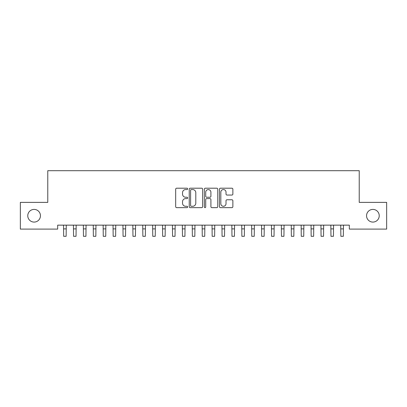 <?xml version="1.0" encoding="UTF-8"?>
<svg xmlns="http://www.w3.org/2000/svg" width="407" height="407" viewBox="0 0 407 407"><rect width="100%" height="100%" fill="white"/><g stroke="black" fill="none" stroke-linecap="round" stroke-linejoin="round"><path stroke-width="0.61" d="M187.663 188.884A0.682 0.682 0 0 0 186.981 188.202L176.653 188.202A0.972 0.972 0 0 0 175.682 189.174L175.682 206.67A0.972 0.972 0 0 0 176.653 207.641L186.981 207.641A0.682 0.682 0 0 0 187.663 206.96A0.682 0.682 0 0 0 186.981 206.278L185.643 206.278A3.108 3.108 0 0 1 182.534 203.169L182.534 201.709A3.108 3.108 0 0 1 185.643 198.601L186.981 198.601A0.682 0.682 0 0 0 187.663 197.919A0.682 0.682 0 0 0 186.981 197.242L185.643 197.242A3.108 3.108 0 0 1 182.534 194.134L182.534 192.674A3.108 3.108 0 0 1 185.643 189.565L186.981 189.565A0.682 0.682 0 0 0 187.663 188.884M366.554 215.741A6.334 6.334 0 0 0 372.888 222.08A6.334 6.334 0 0 0 379.227 215.741A6.334 6.334 0 0 0 372.888 209.407A6.334 6.334 0 0 0 366.554 215.741M27.773 215.741A6.334 6.334 0 0 0 34.112 222.08A6.334 6.334 0 0 0 40.446 215.741A6.334 6.334 0 0 0 34.112 209.407A6.334 6.334 0 0 0 27.773 215.741M231.898 195.055A0.972 0.972 0 0 0 232.87 194.083L232.87 189.174A0.972 0.972 0 0 0 231.898 188.202L220.431 188.202A0.972 0.972 0 0 0 219.459 189.174L219.459 206.67A0.972 0.972 0 0 0 220.431 207.641L231.898 207.641A0.972 0.972 0 0 0 232.87 206.67L232.87 200.737A0.972 0.972 0 0 0 231.898 199.766L226.994 199.766A0.972 0.972 0 0 0 226.022 200.737L226.022 203.678A2.6 2.6 0 0 1 223.423 206.278A2.6 2.6 0 0 1 220.823 203.678L220.823 192.165A2.6 2.6 0 0 1 223.423 189.565A2.6 2.6 0 0 1 226.022 192.165L226.022 194.083A0.972 0.972 0 0 0 226.994 195.055L231.898 195.055M349.328 225.147L57.672 225.147L57.672 229.105L20.35 229.105L20.35 202.376L47.772 202.376L47.772 170.696L359.228 170.696L359.228 202.376L386.65 202.376L386.65 229.105L349.328 229.105L349.328 225.147M202.65 189.174A0.972 0.972 0 0 0 201.679 188.202L190.211 188.202A0.972 0.972 0 0 0 189.24 189.174L189.24 206.67A0.972 0.972 0 0 0 190.211 207.641L201.679 207.641A0.972 0.972 0 0 0 202.65 206.67L202.65 189.174M205.321 188.202L216.789 188.202A0.972 0.972 0 0 1 217.76 189.174L217.76 206.67A0.972 0.972 0 0 1 216.789 207.641L211.879 207.641A0.972 0.972 0 0 1 210.907 206.67L210.907 199.572A0.972 0.972 0 0 0 209.936 198.601L206.685 198.601A0.972 0.972 0 0 0 205.713 199.572L205.713 206.96A0.682 0.682 0 0 1 205.031 207.641A0.682 0.682 0 0 1 204.35 206.96L204.35 189.174A0.972 0.972 0 0 1 205.321 188.202M191.28 189.565A0.682 0.682 0 0 0 190.598 190.242L190.598 205.596A0.682 0.682 0 0 0 191.28 206.278L192.689 206.278A3.108 3.108 0 0 0 195.798 203.169L195.798 192.674A3.108 3.108 0 0 0 192.689 189.565L191.28 189.565M210.907 192.211A2.6 2.6 0 0 0 208.308 189.611A2.6 2.6 0 0 0 205.713 192.211L205.713 196.271A0.972 0.972 0 0 0 206.685 197.242L209.936 197.242A0.972 0.972 0 0 0 210.907 196.271L210.907 192.211M63.538 225.147L63.665 236.304L66.138 236.304L66.265 225.147M73.438 225.147L73.56 236.304L76.038 236.304L76.165 225.147M83.338 225.147L83.46 236.304L85.938 236.304L86.065 225.147M93.239 225.147L93.361 236.304L95.838 236.304L95.966 225.147M103.139 225.147L103.261 236.304L105.739 236.304L105.861 225.147M113.039 225.147L113.161 236.304L115.639 236.304L115.761 225.147M122.939 225.147L123.062 236.304L125.539 236.304L125.661 225.147M132.835 225.147L132.962 236.304L135.439 236.304L135.562 225.147M142.735 225.147L142.862 236.304L145.34 236.304L145.462 225.147M152.635 225.147L152.762 236.304L155.24 236.304L155.362 225.147M162.535 225.147L162.663 236.304L165.135 236.304L165.262 225.147M172.436 225.147L172.563 236.304L175.035 236.304L175.163 225.147M182.336 225.147L182.463 236.304L184.936 236.304L185.063 225.147M192.236 225.147L192.363 236.304L194.836 236.304L194.963 225.147M202.137 225.147L202.264 236.304L204.736 236.304L204.863 225.147M212.037 225.147L212.164 236.304L214.637 236.304L214.764 225.147M221.937 225.147L222.064 236.304L224.537 236.304L224.664 225.147M231.837 225.147L231.965 236.304L234.437 236.304L234.564 225.147M241.738 225.147L241.865 236.304L244.337 236.304L244.465 225.147M251.638 225.147L251.76 236.304L254.238 236.304L254.365 225.147M261.538 225.147L261.66 236.304L264.138 236.304L264.265 225.147M271.438 225.147L271.561 236.304L274.038 236.304L274.165 225.147M281.339 225.147L281.461 236.304L283.938 236.304L284.061 225.147M291.239 225.147L291.361 236.304L293.839 236.304L293.961 225.147M301.139 225.147L301.261 236.304L303.739 236.304L303.861 225.147M311.034 225.147L311.162 236.304L313.639 236.304L313.761 225.147M320.935 225.147L321.062 236.304L323.54 236.304L323.662 225.147M330.835 225.147L330.962 236.304L333.44 236.304L333.562 225.147M340.735 225.147L340.863 236.304L343.335 236.304L343.462 225.147M63.665 228.876L66.138 228.876M73.56 228.876L76.038 228.876M83.46 228.876L85.938 228.876M93.361 228.876L95.838 228.876M103.261 228.876L105.739 228.876M113.161 228.876L115.639 228.876M123.062 228.876L125.539 228.876M132.962 228.876L135.439 228.876M142.862 228.876L145.34 228.876M152.762 228.876L155.24 228.876M162.663 228.876L165.135 228.876M172.563 228.876L175.035 228.876M182.463 228.876L184.936 228.876M192.363 228.876L194.836 228.876M202.264 228.876L204.736 228.876M212.164 228.876L214.637 228.876M222.064 228.876L224.537 228.876M231.965 228.876L234.437 228.876M241.865 228.876L244.337 228.876M251.76 228.876L254.238 228.876M261.66 228.876L264.138 228.876M271.561 228.876L274.038 228.876M281.461 228.876L283.938 228.876M291.361 228.876L293.839 228.876M301.261 228.876L303.739 228.876M311.162 228.876L313.639 228.876M321.062 228.876L323.54 228.876M330.962 228.876L333.44 228.876M340.863 228.876L343.335 228.876"/></g></svg>
